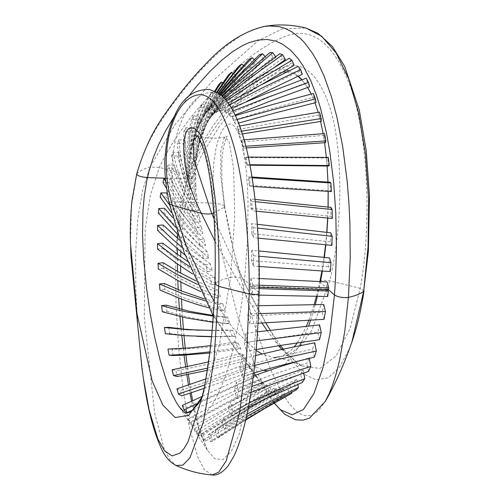 <?xml version="1.0" encoding="UTF-8"?>
<svg xmlns="http://www.w3.org/2000/svg" width="500" height="500" viewBox="0 0 500 500"><rect width="100%" height="100%" fill="white"/><g stroke="black" fill="none" stroke-linecap="round" stroke-linejoin="round"><path stroke-width="0.38" stroke-dasharray="2.5 1.88" d="M316.012 102.556L314.075 97.163L306.1 99.269L267.975 109.769L233.35 120.419L235.331 124.044L238.588 123.069M237.15 119.519L234.356 120.331L232.244 116.613L233.35 120.419M235.331 124.038L234.356 120.331M314.075 97.163L313.369 93.481M232.244 116.613L235.406 115.6M259.225 278.481L250.9 278.038L250.494 285.106L326.331 287.731L327.081 281.931M259.181 287.269L252.675 287.044L244.537 279.794L241.762 302.488L239.044 319.9L234.963 340.919L231.1 357.044L226.906 371.494L221.05 387.625L215.263 399.7L211.213 406.163L208.137 410.069L203.475 414.4L199.125 416.756L194.394 417.5L192.025 417.163L187.794 415.381L183.025 411.481L179.375 407.081M317.4 296.288L320.369 282.419L328.506 289.675M191.594 401.262L198.794 429.575L207.319 450.087L214.894 458.825L222.931 459.619L231.119 451.669L239.062 434.606L252.256 375.325L258.625 292.35L252.675 287.044L252.775 284.894L259.2 285.15M252.775 284.894L250.9 278.038M174.638 115.887L188.625 96.206M316.469 296.269L319.881 281.581L320.369 282.419L320.525 281.613M322.388 271.038L324.369 257.438M325.825 244.819L326.912 232.425M327.769 218.075L328.131 207.119M328.2 191.412L327.981 182.094M327.119 166.012L326.381 157.394L327.106 166.012M323.125 133.675L324.6 142.725L323.131 133.669M320.588 121.444L318.156 112.306L320.581 121.444M314.994 102.806L311.256 94.038L314.994 102.806M307.669 87.463L301.988 79.731M298.306 76.137L294.45 73.344L289.025 70.825M285.931 70.025L282.281 69.612L277.006 69.912L270.669 71.494L266.025 73.394L259.363 77.088L252.581 81.862L240.45 92.619L225.044 109.769L212.3 126.925L201.938 143.625L192.613 162.638L186.719 178.95L177.856 234.662L203.875 258.938L208.738 257.938L207.006 251.331L201.944 252.125L203.875 258.938M222.931 82.794L226.688 84.569L223.969 87.394L218.525 84.913M294.181 65.206L291.55 63.119L289.244 58.256M192.2 128.713L190.2 131.981L184.031 130.925L186.031 127.613L192.2 128.713C190.138 146.938 191.344 165.325 195.819 183.888L189.537 183.019L189.875 188.7L196.112 189.4L195.819 183.888M254.281 59.694L256.431 61.694L253.506 63.188L249.181 59.294M167.981 164.956L174.137 165.369L172.9 168.95L166.762 168.588L167.981 164.956C174.188 181.412 182.681 198.394 193.469 215.894L194.694 222.213L200.4 221.831L199.306 215.725C188.675 198.444 180.281 181.656 174.137 165.369M331.438 191.606L330.425 190.794L329.944 182.219M233.025 73.306L236.45 75.35L233.625 77.869L228.506 74.919M309.625 86.756L307.413 82.463L306.188 78.156M179.256 152.744L177.75 156.169L171.556 155.588L173.044 152.119L179.256 152.744C182.781 169.244 188.912 186.569 197.65 204.713L191.619 204.569L192.556 210.675L198.487 210.625L197.65 204.713M302.306 74.275L299.862 71.094L298.1 66.4M330.331 271.581L328.713 266.781L329.456 257.9M193.831 115.694L199.894 117.088L197.675 120.306L191.6 118.963L193.831 115.694C188.663 134.419 187.175 153.444 189.369 172.763M332.3 218.481L331.019 216.3L330.95 207.387M285.387 59.6L282.613 58.569L279.769 53.731M211.575 92.694L217.256 94.812L214.669 97.837L208.962 95.787L211.575 92.694C200.656 112.306 193.744 132.506 190.844 153.3M179.075 139.725L185.294 140.575L183.538 143.9L177.325 143.094L179.075 139.725C179.988 157.394 183.725 175.356 190.294 193.612M328.606 166.031L327.725 158L328.331 157.413M321.356 121.331L319.738 114.925L319.519 112.088M265.05 56.631L266.363 58.144L263.45 58.925L259.581 54.612M243.538 65.425L246.412 67.575L243.519 69.656L238.775 66.225M202.381 104.006L208.281 105.738L205.869 108.888L199.95 107.212L202.381 104.006C194.338 122.731 190.144 142.344 189.8 162.85L189.494 168.088L195.794 169.65L196.075 164.556L189.8 162.856M331.906 245.387L330.425 241.856L330.769 232.844M275.631 56.719L276.062 57.331L273.2 57.263L269.831 52.625M325.575 142.662L324.312 135.369L324.531 133.569M274.175 403.006L269.575 396.438L257.756 373.537L237.731 316.212L222.394 255.731L217.169 228.194L213.944 203.2L212.894 183.962L213.519 165.25L215.819 149.206L218.369 139.512L220.619 133.625L223.019 129.15L226.331 125.344L230.012 123.938L232.444 124.644L234.706 126.569L237.9 131.719L241.812 143.25L244.325 155.669L246.306 171.306L247.6 189.75L248.05 204.4L247.488 240.281L244.537 279.794C240.738 277.594 236.094 276.781 230.6 277.35L234.744 215.694L233.562 167.844L229.131 141.894L225.344 137.081M259.1 293.231L258.625 292.35C259.644 238.581 255.837 191.925 247.213 152.387C237.638 113.244 225.831 93.225 211.794 92.338C185.8 92.494 164 146 174.638 201.838L183.337 238.912L197.4 279.125L215.656 318.656L236.737 351.062L249.862 363.837L263.119 370.275M197.631 151.344L198.487 146.775L192.506 144.156L191.569 148.837L197.631 151.344C201.737 129.606 210.519 108.287 223.969 87.394M219.675 111.069L221.8 110.981L218.988 106.094L216.7 106.15L219.675 111.069M206 124.4L201.025 120.406L199.281 123.806L204.4 127.737L209.35 118.931L227.156 94.625L240.075 79.463L256.431 61.694M249.256 185.344L250.275 186.294L249.219 177.625L248.287 176.75L249.256 185.344L330.425 190.794M199.363 142.869L200.487 138.625L194.769 135.538L193.538 139.875L199.363 142.869L201.106 137.019L209.881 116.119L233.625 77.869M228.787 114.525L230.875 116.831L229.294 112.5L227.062 110.119L228.787 114.525C254.419 102.812 280.631 92.131 307.413 82.463M226.319 112.569L224.125 107.856L221.831 106.737L224.188 111.512L226.319 112.569L246.206 101.681M251.819 250.206L251.6 260.606L253.419 266.038L253.562 255.706L251.819 250.206L258.731 250.956M195.681 174.044L189.369 172.769L189.387 178.225L195.688 179.344L195.681 174.044C193.356 155.125 194.762 136.144 199.894 117.088M250.425 198.869L251.019 208.337L252.375 210.806L251.7 201.294L250.425 198.869L255.037 199.4M215.35 112.825L217.413 111.719L214.006 106.856L211.775 107.963L215.35 112.825C235.556 93.713 257.981 75.631 282.613 58.575M197.013 155.444L190.844 153.287L190.219 158.269L196.438 160.3L197.013 155.444C199.194 136.131 205.938 115.919 217.256 94.812M196.481 194.106L190.3 193.612L190.944 199.513L197.056 199.819L196.481 194.106C189.944 176.019 186.213 158.175 185.294 140.581M245.362 157.675L246.663 165.181L247.269 164.7L245.869 157.1L245.362 157.675M237.738 129.469L239.55 134.431L239.144 131.588L237.213 126.512L237.738 129.469L319.738 114.925M220.544 94.706L211.5 105.588L202.981 117.144L207.644 121.475L209.438 118.756L204.931 114.381L202.981 117.137M201.625 134.95L203.006 131.106L197.625 127.55L196.119 131.475L201.625 134.95L205.544 125.919L215.062 108.65L243.519 69.656M251.831 233.644L253.456 237.625L253.181 227.55L251.631 223.562L251.831 233.644L330.431 241.85M213.263 114.431L209.281 109.75L207.169 111.756L211.306 116.406L213.263 114.431M243.375 148.162L243.506 146.406L241.812 140.006L241.794 141.875L243.375 148.162L246.256 147.938M324.312 135.369L241.794 141.875M245.825 146.219L243.506 146.394M241.812 140.006L244.112 139.8M259.069 295.138L252.181 295.012L252.562 288.375L259.169 288.606M326.206 289L250.369 286.369L250.244 288.288L325.981 290.575L326.206 289L326.875 289.619M252.562 288.375L250.369 286.369M327.694 296.506L325.981 290.575M250.244 288.288L252.181 295.012M213.269 114.419C230.294 96.1 251.225 77.069 276.062 57.331M273.2 57.263C249.869 75.987 229.244 95.7 211.312 116.4M222.425 96.344L209.288 109.744M207.175 111.744L221.825 95.794M257.319 224.294L251.631 223.556M258.175 238.131L253.456 237.625M253.181 227.55L257.581 228.081M196.075 164.55C195.981 145.387 200.05 125.781 208.281 105.738M205.869 108.888C198.088 128.719 194.731 148.969 195.794 169.644M189.494 168.075C188.431 148.181 191.919 127.894 199.95 107.212M196.119 131.475L200.212 122.469L212.95 100.638L218.181 92.994M203.006 131.106L207.181 122.681L220.75 100.738L232.237 85.094L246.412 67.581M218.625 93.287L206.725 110.981L197.625 127.55M263.45 58.919L238.394 83.906L224.225 99.606L207.644 121.481M266.363 58.137C241.812 80.669 222.838 100.869 209.438 118.756L209.713 118.381M221.019 95.1L204.938 114.375M237.213 126.525L239.706 126.031M239.544 134.438L242.375 133.931M241.494 131.181L239.144 131.594M327.725 157.994L245.362 157.662M245.869 157.088L248.35 157.094M246.663 165.175L249.975 165.206M249.887 164.719L247.269 164.694M169.631 205.056L183.019 222.231L198.663 239.688L200.381 246.363L178.988 222.25L171.394 212.463M200.381 246.363L205.544 245.5L204.013 239.037L198.663 239.688M204.013 239.037L184.169 216.306L167.431 193.819M166.788 192.906L166.075 197.006L160.188 197.069M166.075 197.006C177.475 213.725 190.631 229.894 205.544 245.5M183.538 143.906C184.925 162.113 189.431 180.75 197.056 199.819M190.944 199.513C183.287 180.419 178.75 161.612 177.325 143.094M214.669 97.837C204.05 117.919 197.969 138.737 196.438 160.3M190.219 158.275C191.5 138.319 197.75 117.487 208.962 95.781M211.775 107.95L223.412 97.3M217.413 111.713L250.569 84.663L274.738 67.081M224.213 98.125L214 106.856M251.7 201.287L255.287 201.688M251.019 208.337L331.019 216.3M256.244 211.2L252.375 210.8M197.675 120.306C192.956 139.4 192.294 159.081 195.688 179.344M189.387 178.219C186.038 158.481 186.781 138.725 191.6 118.963M213.325 316.131L224.019 317.213L226.725 323.706L212.862 322.269M226.725 323.706L230.056 323.6L227.6 317.131L224.019 317.213M227.6 317.131L213.031 315.45M166.2 305.163L166.856 311.325L162.319 311.781M166.856 311.325C185.925 317.344 206.988 321.438 230.056 323.6M253.562 255.706L258.9 256.225M251.6 260.606L328.713 266.781M259.125 266.475L253.419 266.038M299.862 71.081C271.319 84.656 246.094 98.138 224.188 111.512M229.494 104.875L224.125 107.856M221.838 106.744L228.162 102.944M177.75 156.169C182.037 174.112 188.95 192.262 198.487 210.625M192.556 210.675C182.913 192.156 175.912 173.794 171.556 155.588M173.044 152.119C176.594 168.738 182.781 186.219 191.619 204.569M227.062 110.113L231.494 108.094M230.875 116.825L235.131 115.006M233.075 110.913L229.294 112.5M314.337 357.137L312.562 349.069L314.669 342.781M253.725 372.981L241.925 376.512L243.5 368.469L254.613 365.456M255.644 355.519L241.519 359.113L239.856 367.45L241.925 376.512M239.856 367.45L276.1 357.587L312.562 349.069M243.5 368.469L241.519 359.113M257.544 331.8L245.688 333.387L244.325 342.719L317.769 332.088L319.587 324.881M319.544 339.681L317.769 332.088M256.194 349.544L246.375 351.312L247.662 342.225L245.688 333.387M244.325 342.719L246.375 351.312M247.662 342.225L256.906 340.831M193.538 139.875L195.512 133.669L206.7 108.906L216.719 92.1M200.487 138.619L203.344 130.919L214.719 108.006L224.594 92.169L236.456 75.35M217.237 92.406L211.488 101.481L203.869 114.931L199.456 123.944L194.769 135.531M252.019 177.019L248.287 176.75M253.425 186.513L250.275 186.294M249.219 177.625L252.15 177.831M172.9 168.95C179.613 186.131 188.781 203.762 200.4 221.831M199.306 215.725L193.469 215.894M194.694 222.213C183.188 204.475 173.875 186.6 166.762 168.588M193.525 409.775L258.731 379.944L253.806 372.956M255.919 376.069L185.538 408.081L187.119 412.644M182.306 405.469L185.538 408.081M202.35 396.319L253.556 372.644M255.556 375.075L256.6 376.281L198.706 403.119M256.6 376.281L258.731 379.944M253.506 63.194L230.456 89.519L210.5 117.019L204.4 127.75M219.819 94.144L207.081 111.106L201.025 120.419M199.281 123.819L206.375 111.938L219.387 93.825M268.881 390.581L266.837 385.35L269.887 387.062L238.738 404.888L196.581 430.844L194.55 428.7L197.288 433.431L199.181 435.838L271.725 392.594L268.881 390.581L197.288 433.431M194.55 428.7L266.837 385.35M269.887 387.062L271.725 392.594M199.181 435.838L196.581 430.85M282.362 396.062L280.512 389.2L283.469 388.669C258.706 402.381 234.344 417.481 210.375 433.981L208.162 434.794L210.525 441.662L212.613 441.194C236.419 424.806 260.594 409.688 285.144 395.85L282.362 396.062C258.056 410.106 234.112 425.306 210.525 441.662M208.162 434.794C231.894 418.331 256.012 403.137 280.512 389.2M283.469 388.669L285.144 395.85M212.613 441.194L210.375 433.981M300.594 374.225L303.15 370.106C278.706 379.244 254.519 389.825 230.594 401.838L228.506 407.481C252.288 395.025 276.312 383.938 300.594 374.225L302.35 382.469M248.375 407.294L230.613 416.494L232.594 411.213L230.594 401.838M228.506 407.481L230.613 416.494M303.15 370.106L303.7 373.044M232.594 411.213L249.194 402.944M294.069 382.212L296.8 379.275C272.3 390.387 248.088 403.062 224.169 417.306L221.975 421.375C245.731 406.85 269.762 393.794 294.069 382.212L295.837 390.188M246.456 416.581L224.131 429.906L226.213 426.206L224.169 417.306M221.975 421.375L224.131 429.906M296.8 379.275L297.787 384.381M226.213 426.206L246.988 414.106M260.125 379.963L263.181 382.688L190.087 422.35L188.2 418.975L260.125 379.963L262.312 384.294L191.175 422.612L192.925 426.206L190.087 422.356M188.2 418.975L191.175 422.612M263.181 382.688L265.15 387.287L262.312 384.294M192.925 426.206L265.15 387.287M205.906 378.894L247.175 363.694L250.181 368.131L204.831 384.9M250.181 368.131L252.512 370.875L249.737 366.244L247.175 363.694M249.737 366.244C225.544 375.325 202.444 383.419 180.438 390.531L181.85 395.844M176.931 388.831L180.438 390.531M204.169 388.369L252.512 370.875M209.731 353.062L240.756 348.856L238.113 343.075L235.081 342.044L237.969 347.744L209.875 351.881M238.113 343.069C214.562 346.887 192.537 348.994 172.037 349.4L173.075 355.538M167.963 349.087L172.037 349.4M210.613 345.644L235.081 342.044M237.969 347.744L240.756 348.856M290.606 393.956L289.137 394.663L287.606 387.025L283.175 389.387L290.206 385.431C265.587 398.106 241.306 412.337 217.362 428.119L215.131 430.55L250.981 407.788L283.175 389.387M289.137 394.663L265.681 407.919M245.669 420.056L217.369 438.344L219.481 436.275L217.362 428.119M215.131 430.55L217.369 438.344M290.206 385.431L291.625 392.256M219.481 436.275L245.787 419.519M163.156 262.7L163.4 268.331C180.05 279.363 199.094 288.944 220.531 297.075L218.319 290.325L214.15 291.025L216.6 297.9L200.8 291.631M218.319 290.325L195.825 280.863M197.394 284.331L214.15 291.025M216.6 297.9L220.531 297.075M163.4 268.331L158.338 268.988M163.219 225.012L163.012 229.862C176.688 243.819 193.125 257.444 212.312 270.731L210.406 264.019L205.631 264.881L207.756 271.781L196.319 263.788L185.156 255.162M210.406 264.019L190.994 249.737L179.756 240.319M182.325 247.575L197.719 259.413L205.631 264.881M207.756 271.781L212.312 270.731M163.012 229.856L157.494 230.312M253.363 375.869L236.438 382.206L234.531 389.3L270.519 375.35L306.794 363.162L309.15 357.919L300.238 360.487M308.556 371.444L306.794 363.162M250.969 392.531L236.606 398.5L238.425 391.744L236.438 382.206M234.531 389.3L236.606 398.5M309.15 357.919L309.225 358.325M238.425 391.744L251.9 386.475M164.312 283.469L164.769 289.419C182.688 298.194 202.812 305.181 225.138 310.394L222.794 303.738L218.931 304.188L221.513 310.925L208.925 307.863M222.794 303.738L204.325 298.875M205.312 300.844L218.931 304.188M221.513 310.925L225.138 310.394M164.769 289.413L159.963 290.044M201.438 227.169C189.044 210.956 178.556 194.794 169.981 178.675L169.006 182.481C178.169 199.494 189.425 216.488 202.756 233.463L201.438 227.169L195.831 227.6L197.312 234.106L178.594 208.344L166.631 188.725M165.444 178.525L169.981 178.675M165.756 181.737L182.244 208.931L195.831 227.6M197.312 234.106L202.756 233.463M169.006 182.481L162.975 182.331M190.2 131.981C188.55 150.525 190.525 169.662 196.112 189.4M189.875 188.694C184.325 169.213 182.375 149.956 184.031 130.925M186.031 127.613C183.925 145.688 185.094 164.156 189.537 183.019M175.463 227.081L184.525 236.325L201.944 252.125M207.006 251.331L191.213 237.019L172.756 217.669M164.544 208.294L164.088 212.744L158.369 213.019M164.088 212.744C176.038 227.431 190.925 242.494 208.738 257.938M208.556 361.906L241.012 353.394L243.962 358.525L207.656 368.081M243.962 358.525L246.506 360.406L243.794 355.144L241.012 353.394M243.794 355.144C219.869 361.731 197.244 366.925 175.931 370.712L177.156 376.55M172.138 369.787L175.931 370.712M207.312 370.337L246.506 360.406M212.169 330.344L229.412 329.9L232.213 336.056L211.581 336.55M232.213 336.056L235.263 336.494L232.712 330.319L229.412 329.9M232.712 330.312L214.875 330.594L199.681 330.238M168.787 327.331L169.631 333.562L165.375 333.713M169.631 333.562L185.331 335.412L204.062 336.575M211.556 336.756L235.263 336.494M291.55 63.125C265.931 78.025 241.969 94.006 219.669 111.069M216.694 106.156L225.481 99.531M221.8 110.981L241.031 97.656L261.456 84.7M226.531 100.8L218.981 106.1M189.706 266.619L209.713 277.881L212.013 284.806L192.85 274.088M187.587 261.375L201.8 270.238L214.181 277.044L209.713 277.881M212.013 284.806L216.25 283.812L214.181 277.05M162.775 243.156L162.8 248.412L157.5 249M162.8 248.406C178.038 261.156 195.856 272.956 216.25 283.812M191.569 148.85L200.963 118.025L208.388 102.513L214.762 91.112M198.487 146.781L209.056 116.269L217.069 100.606L226.688 84.569M215.419 91.425L208.175 104.231L200.8 119.506L195.7 132.812L192.506 144.162M324.044 319.344L322.287 312.469L323.775 304.506M258.05 323.231L249.831 323.812L250.769 313.975L258.5 313.65M258.794 305.725L248.825 305.994L247.819 316.012L249.831 323.812M247.819 316.012L322.287 312.469M250.769 313.975L248.825 305.994M273.656 388.519L276.669 389.144C251.756 403.288 227.331 418.519 203.394 434.837L201.25 434.106L214.65 425.156L243.85 406.344L273.65 388.519L275.581 394.606L241.488 415.269L210.588 435.381L203.781 439.931L205.787 440.969L203.388 434.837M201.25 434.106L203.781 439.931M276.669 389.144L278.412 395.544L275.581 394.606M205.787 440.975L241.7 417.569L278.412 395.544M143.494 379.044L138.162 331.613L135.812 290.45L135.625 252.294L137.781 218.85L142.575 190.469L150.006 167.044L175.231 124.262L212.55 80.975L258.15 40.769L282.213 28.887L305.85 28.006M281.844 349.425L301.581 365.913L319.794 368.469L336.306 355.812L350.106 328.275L360.231 288.375C372.3 222.444 367.744 134.325 350.406 86.575C333.556 42.956 311.981 26.163 285.681 36.206C262.569 45.75 240.631 62.106 219.869 85.269C192.475 112.45 172.3 139.819 159.338 167.369L150.375 195.306L145.156 229.288L144.262 317.394L154.613 412.825L164.025 448.231L169.725 459.569L176.131 465.531M262.869 26.731L256.581 28.369L251.088 30.444L239.981 36.263L226.231 46.062L215.012 55.844L200.406 70.581L187.175 85.656L169.419 108.569L158.1 125.519L150.906 138.062L145.6 148.95L140.45 161.956L136.906 173.631L131.488 205.719L130.519 243.794M212.113 474.975L204.181 469.469L197.681 456.85L189.387 427.144L182.969 388.706L178.519 346.175L176.006 303.7L175.544 264.319L177.35 229.762L181.725 200.338L188.881 175.431C199.375 148.944 215.319 124.331 236.706 101.594C252.831 82.888 269.525 71.119 286.781 66.281C304.262 62.188 318.356 75.081 329.075 104.975C342.575 144.213 344.012 221.344 329.738 280.788L311.863 330.206L300.338 346.238L287.625 355.394L273.762 357.438L262.113 353.95M215.081 241.363L261.919 322.962M267.106 330.581L278.65 345.744M351.875 342.113L349.294 348.931L339.375 367.444L328.125 377.856L315.938 379.8L303.181 373.862L277.15 342.887L251.969 297.819L229.206 251.494L214.112 218.988M224.706 206.562L222.075 182.275C221.356 164.869 222.006 152.525 224.025 145.244C225.588 139.475 226.7 136.438 227.362 136.131L224.125 137.925L220.806 150.963L220.675 175.312L224.494 207.138L231.012 239.606L240.331 276.8L253.094 320.569L264.144 352.931L271.588 371.613L280.387 389.913L289.256 403.762L296.256 411.163L300.006 413.75L304.819 415.562L308.363 415.775L310.856 415.319L315.663 412.938L319.131 409.881L325.112 401.675M267.587 370.863L283.444 365.631M285.169 364.294L299.688 345.681M301.537 342.219L308.6 325.95M310.688 320.025L315.306 304.619M256.106 350.513L232.712 327.956L214.25 301.2M197.294 135.787L204.15 146.7L210.919 176.881L215.194 224.556L215.35 283.35L211.038 342.625L204.275 387.8M177.681 238.487L177.387 248.675M177.325 254.269L177.356 263.962M177.494 271.35L177.775 280.481M178.181 289.644L178.656 298.081M179.387 308.925L179.988 316.525M181.1 328.875L181.762 335.469M183.212 348.381L184.05 355.156M185.681 367.15L186.819 374.75M188.506 384.988L189.994 393.188M202.169 396.956L219.488 344.594L230.6 277.35C223.825 278.888 218.738 280.887 215.35 283.35L214.969 283.956M136.7 173.994L136.906 173.631C139.512 170.994 143.875 168.8 150.006 167.044L159.338 167.369L188.881 175.431L191.356 176.606L191.988 177.281L191.825 178.1L188.812 178.925L165.413 178.212M213.719 213.025L224.494 207.138C224.675 205.181 221.156 203.869 213.944 203.2L173.888 201.825L170.3 202.244L169.244 203.238M319.887 281.537L320.65 280.769L323.094 280.281L329.738 280.788L360.231 288.375L364.031 290.887M180.844 251.612L181.163 242.85L184.188 210.825L192.037 177.781L201.256 155.844L219.312 126.431L239.894 101.312L258.888 83.606L275.994 73.612L282.562 72.013M224.494 207.138L224.7 206.562L233.337 249.488L237.5 264.538C240.369 273.363 242.987 280.081 245.35 284.681M237.938 131.794C238.388 132.044 239.8 136.463 242.156 145.056L245.113 160.994M207.181 122.681L205.544 125.919M200.212 122.469L201.869 119.294M203.344 130.919L201.106 137.019M195.512 133.669L197.812 127.694M209.35 118.931L208.562 120.219M203.35 116.744L204.125 115.512M203.081 330.369L197.244 330.169M198.869 145.056L198.2 148.194M192.106 146.037L193.012 142.044M286.806 71.912L293.794 73.794L297.919 76.319M301.794 79.8L307.625 87.475M327.95 182.094L328.156 191.406M328.044 207.106L327.644 218.062M326.731 232.406L325.569 244.8M324.012 257.4L321.887 271.006M301.525 365.881L296.388 362.562L283.325 349.106M280.512 345.444L270.206 330.2M265.681 322.706L245.338 284.662M274.106 403.044L269.613 396.494M255.431 375.4L236.744 351.075L213.331 315.994M301.588 365.906C292.775 361.369 283.5 358.544 273.762 357.444L281.475 356.581L290.894 350.475L294.312 346.775M297.306 342.85L304.344 330.662L306.413 326.169M308.906 320.119L314.15 304.637M269.562 396.444L256.431 376.812M225.338 137.075L217.631 138.056C210.062 138.425 203.281 137.669 197.3 135.781L196.819 135.581M237.906 131.719C240.812 137.869 243.175 147.294 244.981 159.981M207.319 450.087L198.819 427.925L192.631 400.788M191.2 392.788L189.856 384.525M188.381 374.438L187.362 366.794M185.956 355.056L185.219 348.237M183.994 335.637L183.438 329.106M182.537 317.106L182.05 309.594M181.488 299.156L181.131 290.837M180.856 282.125L180.694 273.137M180.65 266.231L180.731 256.694M207.3 450.044L179.375 407.075M203.075 395.106L202.175 396.944M201.887 397.863L203.088 395.087M130.631 247.288L130.525 243.881"/><path stroke-width="0.75" d="M238.588 123.069L275.631 112.8L316.012 102.556L315.387 98.906L274.806 109.194L237.15 119.519M235.406 115.6L272.806 104.469L313.369 93.481L315.387 98.906M259.2 285.15L328.713 287.887L327.081 281.931L259.225 278.481M328.713 287.887L328.506 289.675L259.181 287.269M179.375 407.075L176.481 402.675L171.856 393.856L166.494 380.656L160.231 360.481L154.588 336.844L150.369 314.413L146.506 287.806L143.637 258.619L142.544 234.9L142.994 210.444L144.262 196.306L146.769 180.781L149.144 170.775L153.312 157.55L158.562 144.75L165.819 130.463L174.638 115.887M188.625 96.206L197.025 85.769L209.619 71.769L221.844 60.138L232.694 51.619L241.956 45.9L248.337 42.912L257.9 40.069L267.056 39.45L275.763 41.106L282.669 44.25L290.712 50.3L298.163 58.625L303.137 65.944L310.712 80.575L316.413 95.125L320.538 108.263L326.506 133.075L329.963 152.631L333.669 182.569L335.8 213.194L336.444 249.681L335.513 279.219L334.462 294.981L329.9 334.094L322.869 368.019L313.875 393.669L303.456 409.513L292.162 414.806L280.5 409.775L274.175 403.006M320.525 281.613L322.388 271.038M324.369 257.438L325.825 244.819M326.912 232.425L327.769 218.075M328.131 207.119L328.2 191.412M327.981 182.094L327.119 166.012M326.381 157.394L324.606 142.725L326.375 157.394M323.131 133.669L320.588 121.444L323.125 133.675M318.156 112.306L314.994 102.806L318.156 112.306M307.625 87.475L311.244 94.038L307.669 87.463M301.988 79.731L298.306 76.137M289.025 70.825L285.931 70.025M214.762 91.112L218.525 84.906L221.281 82.006L222.931 82.794M225.481 99.531L252.394 81.156L289.244 58.263L291.95 60.3L294.181 65.206L261.456 84.7M249.181 59.294L252.162 57.706L254.281 59.694M252.019 177.019L329.944 182.219L330.881 182.95L331.438 191.606M216.719 92.1L228.506 74.919L231.375 72.319L233.025 73.306M231.494 108.094L266.519 93.362L306.188 78.162L308.481 82.463L309.625 86.756M298.1 66.4L300.625 69.562L302.306 74.275M258.731 250.956L329.456 257.9L331 262.681L330.331 271.581L259.125 266.475M330.95 207.387L332.156 209.5L332.3 218.481L256.244 211.2M279.769 53.731L282.613 54.7L285.387 59.6L274.738 67.081M248.35 157.094L328.338 157.406L329.294 165.525L328.606 166.031L249.975 165.206M239.706 126.031L275.156 119.488L319.519 112.088L321.219 118.544L321.356 121.331L242.375 133.931M220.544 94.706L235.631 78.3L259.581 54.612L262.562 53.744L265.05 56.631M218.181 92.994L238.775 66.225L241.719 64.056L243.538 65.425M257.319 224.294L330.769 232.838L332.175 236.325L331.906 245.387L258.175 238.131M221.825 95.794L243.744 75.075L269.831 52.625L272.769 52.613L275.631 56.719M244.112 139.8L324.531 133.575L325.881 140.944L325.575 142.662L246.256 147.938M325.881 140.944L245.825 146.219M259.169 288.606L328.394 291.006L327.694 296.506L259.069 295.138M326.875 289.619L328.394 291.006M272.769 52.613L228.675 90.425L222.425 96.344M257.581 228.081L332.175 236.325M241.719 64.062L230.531 77.663L218.625 93.287M262.562 53.738L238.756 76.581L221.019 95.1M321.219 118.544L241.494 131.181M329.3 165.525L249.887 164.719M171.394 212.463L160.188 197.069L160.856 192.906L169.631 205.056M167.431 193.819L166.788 192.906L160.856 192.906M223.412 97.3L244.181 80.244L279.769 53.738M282.613 54.706L250.85 77.438L224.213 98.125M330.95 207.394L255.037 199.4M255.287 201.688L332.156 209.506M212.862 322.269L186.869 318.038L162.319 311.781L161.581 305.581L175.037 309.312L187.556 312.113L213.325 316.131M213.031 315.45L189.831 311.394L166.2 305.163L161.581 305.581M258.9 256.225L331 262.681M246.206 101.681L271.631 88.863L302.275 74.281M300.625 69.556L262.056 88.019L229.494 104.875M228.162 102.944L259.719 85.6L298.1 66.388M235.131 115.006L270.106 101.137L309.625 86.769M308.481 82.475L268.712 96.925L233.075 110.913M254.613 365.456L279.8 359.1L316.344 351.019L314.337 357.137L278 366.181L253.725 372.981M316.344 351.019L314.669 342.781L284.506 348.85L255.644 355.519M256.906 340.831L321.269 332.6L319.587 324.881L257.544 331.8M321.269 332.6L319.544 339.681L282.863 345.069L256.194 349.544M231.375 72.319L217.237 92.406M331.438 191.612L253.425 186.513M252.15 177.831L330.881 182.95M198.706 403.119L184.019 409.869L182.306 405.469L202.35 396.319M184.019 409.869L187.119 412.644L193.525 409.775M253.806 372.956L255.556 375.075M252.162 57.706L236.056 75.106L219.819 94.144M219.387 93.825L232.906 77.406L249.181 59.3M303.7 373.044L304.788 378.612L302.35 382.469L268.269 397.581L248.375 407.294M249.194 402.944L284.119 387.038L304.788 378.612M297.787 384.381L298.425 387.544L295.837 390.188L276.744 399.85L246.456 416.581M246.988 414.106L278.431 397.269L298.425 387.544M204.831 384.9L178.463 394.031L176.931 388.831L205.906 378.894M204.169 388.369L181.85 395.844L178.463 394.031M209.875 351.881L187.925 354.162L169.106 355.206L167.963 349.087L189.613 347.894L210.613 345.644M169.106 355.206L173.075 355.538L182.894 355.213L209.731 353.062M265.681 407.919L245.669 420.056M291.625 392.256L291.844 393.244L263.281 409.338M245.787 419.519L274.462 402.663L291.844 393.244M195.825 280.863L178.625 271.988L163.156 262.7L158.025 263.281L176.775 274.294L197.394 284.331M200.8 291.631L179.525 281.419L158.338 268.988L158.025 263.281M179.756 240.319L163.219 225.012L157.644 225.387L173.263 239.869L182.325 247.575M185.156 255.162L172.225 244.156L157.494 230.319L157.644 225.387M300.238 360.487L279.75 366.819L253.363 375.869M309.15 357.919L310.8 366.419L308.556 371.444L273.519 383.731L250.969 392.531M251.9 386.475L274.462 378.219L310.8 366.419M204.325 298.875L181.562 291.006L164.312 283.469L159.431 284.031L183.194 293.9L205.312 300.844M208.925 307.863L196.925 304.425L182.987 299.713L159.963 290.044L159.431 284.031M166.631 188.725L162.975 182.331L163.919 178.469L165.444 178.525M163.919 178.469L165.756 181.737M177.681 238.487L177.856 234.662L158.369 213.019L158.775 208.487L175.463 227.081M172.756 217.669L164.544 208.294L158.775 208.487M207.656 368.081L173.481 375.556L172.138 369.787L208.556 361.906M207.312 370.337L177.156 376.55L173.481 375.562M211.581 336.55L185.712 335.756L165.375 333.713L164.438 327.463L187.15 329.706L212.169 330.344M199.681 330.238L183.2 329.087L168.787 327.331L164.438 327.463M196.806 336.319L211.556 336.756M291.95 60.3L254.988 82.387L226.531 100.8M192.85 274.088L176.325 263.244L157.5 249L157.413 243.669L174.544 256.581L189.706 266.619M187.587 261.375L175.7 253.088L162.775 243.156L157.413 243.669M221.281 82.006L215.419 91.425M258.5 313.65L325.45 311.456L324.044 319.344L258.05 323.231M325.45 311.456L323.775 304.506L258.794 305.725M352.181 341.231C344.031 364.663 335.012 384.806 325.112 401.675L329.125 393.769L332.606 385L336.219 373.587L339.575 360.25L344.731 331.644L348.425 297.419L350.219 257.994L349.919 223.512L348.888 202.356L347.163 181.106L342.7 146.594L336.788 116.631L331.419 96.706L324.181 76.294L317.594 62.119L312.488 53.325L304.769 42.969L300.675 38.675L291.994 31.881L284.8 28.319L279.35 26.719L269.65 25.919L263.712 26.569C277.169 24.006 291.212 24.481 305.85 28L321.706 36.269L336.169 53.062L348.663 78.737L358.594 112.844L365.4 153.931L368.638 199.638L368.056 246.725L363.656 291.425L351.875 342.113M263.712 26.569L262.869 26.731M214.25 301.2L207.375 289.375L186.5 246.306L172.425 205.331C156.375 151.537 173.706 96.381 199.725 94.694C212.475 94.575 223.875 111.819 233.925 146.425C243.894 182.562 249.537 238.4 249.225 293.981L218.762 286.4L214.969 283.962C213.669 322.819 210.106 357.438 204.275 387.825L202.85 394.862L188.056 441.806L184.044 448.488L180.006 453.075L172.081 455.913L164.587 450.856L157.775 438.75L149.15 410.062L143.494 379.05C147.688 409.456 153.944 433.269 162.262 450.481C165.637 457.375 170.212 462.369 175.987 465.462L182.831 465.169L189.887 457.856L203.438 421.881L213.919 361.169L218.762 286.4C220.65 208.888 209.194 142.838 197.425 131.031C180.837 114.125 176.319 165.106 201.356 213.275L215.081 241.363M261.919 322.962L267.106 330.581M278.65 345.744L281.844 349.425M214.112 218.988L211.762 213.631L193.637 158.769L193.119 141.463L197.294 135.787M263.119 370.275L267.587 370.863M283.444 365.631L285.169 364.294M299.688 345.681L301.537 342.219M308.6 325.95L310.688 320.025M315.306 304.619L317.4 296.288M262.113 353.95L256.106 350.513M249.225 293.981L246.544 357.825L239.625 412.65L226.206 460.85L218.719 472.194L212.138 474.975C217.206 475.769 222.606 472.644 228.312 465.606L233.762 456.413C239.275 444.956 244.013 429.263 247.975 409.331C254.488 376.306 258.194 337.587 259.1 293.175L258.35 293.994L255.906 294.488L249.225 293.981M177.387 248.675L177.325 254.269M177.356 263.962L177.494 271.35M177.775 280.481L178.181 289.644M178.656 298.081L179.387 308.925M179.988 316.525L181.1 328.875M181.762 335.469L183.212 348.381M184.05 355.156L185.681 367.15M186.819 374.75L188.506 384.988M189.994 393.188L191.594 401.262M263.669 26.581L263.669 26.581C243.225 31.688 223.875 44.2 205.631 64.119C192.606 77.287 179.387 93.475 165.975 112.669C153.65 129.169 143.9 149.6 136.706 173.962L131.962 200.594C130.475 215.969 129.994 230.369 130.519 243.794L136.981 313.663L152.2 381.037L162.856 405.1L175.2 417.55L188.619 415.325L202.169 396.956M328.506 289.675L334.462 294.981C338.275 297.175 342.931 297.987 348.425 297.419C355.194 295.881 360.275 293.888 363.656 291.425L368.4 251.031L369.481 195.875L366.225 150.769L359.306 110.113L344.712 66.45L332.356 46.406L318.081 33.35L305.819 27.994M165.413 178.212L147.456 177.587C140.25 176.906 136.731 175.588 136.906 173.631M319.887 281.537L321.887 271.006M169.244 203.238L170.025 204.219L172.425 205.331L201.356 213.275C205.65 214.131 209.119 214.25 211.762 213.631L213.719 213.025M197.244 330.169L195.925 330.125M282.562 72.013L286.806 71.912M297.919 76.319L301.794 79.8M327.106 166.012L327.95 182.094M328.156 191.406L328.044 207.106M327.644 218.062L326.731 232.406M325.569 244.8L324.012 257.4M283.325 349.106L280.512 345.444M270.206 330.2L265.681 322.706M352.163 341.294C357.163 326.656 361.119 309.856 364.031 290.887M325.131 401.65L309.425 418.169L302.919 420.188L295.538 419.794L284.625 414.219L274.106 403.044M213.331 315.994L184.131 252.463L169.25 203.306C165.812 186.631 164.356 172.175 164.894 159.938C166.006 141.588 169.025 127.413 173.956 117.413C181.744 98.212 193.706 88.925 209.85 89.537L219.475 93.888C228.713 100.794 236.438 114.431 242.644 134.806C254.325 172 260.25 233.844 259.106 293.175M294.312 346.775L297.306 342.85M306.413 326.169L308.906 320.119M314.15 304.637L316.469 296.269M197.312 135.794L196.819 135.581C197.262 135.15 198.975 138.25 201.956 144.887C203.994 150.081 205.956 157.287 207.844 166.513C213.744 196.4 216.119 235.544 214.969 283.956M175.981 465.462C187.281 470.706 199.331 473.881 212.131 475M192.631 400.788L191.2 392.788M189.856 384.525L188.381 374.438M187.362 366.794L185.956 355.056M185.219 348.237L183.994 335.637M183.438 329.106L182.537 317.106M182.05 309.594L181.488 299.156M181.131 290.837L180.856 282.125M180.694 273.137L180.65 266.231M180.731 256.694L180.844 251.612M202.175 396.944L198.337 403.7L191.069 411.788L186.431 413.031L184.394 412.194L179.381 407.081M204.275 387.8L201.887 397.863M143.488 379.05L141.869 367.762L131.012 256.756L130.631 247.288"/></g></svg>
